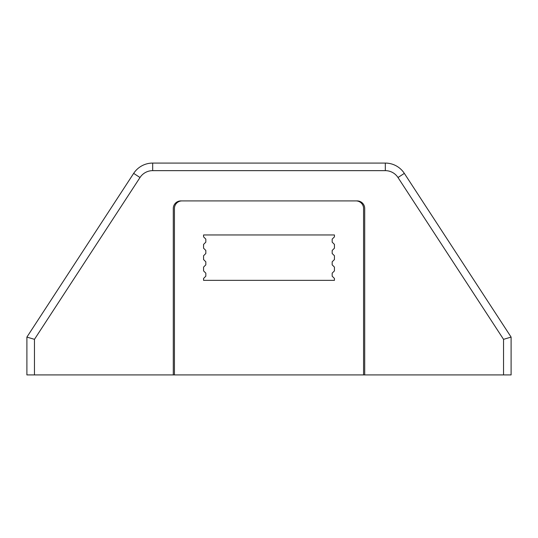 <?xml version="1.0" encoding="UTF-8"?>
<svg xmlns="http://www.w3.org/2000/svg" width="538" height="538" viewBox="0 0 538 538"><rect width="100%" height="100%" fill="white"/><g stroke="black" fill="none" stroke-linecap="round" stroke-linejoin="round"><path stroke-width="0.81" d="M34.466 374.919L26.9 374.919L26.9 337.091L34.466 339.337L34.466 374.919L173.297 374.919L173.297 208.475A7.566 7.566 0 0 1 180.862 200.909L357.138 200.909A7.566 7.566 0 0 1 364.703 208.475L364.703 374.919L503.534 374.919L503.534 339.337L511.1 337.091L511.1 374.919L503.534 374.919M26.9 337.091L133.666 173.377A22.697 22.697 0 0 1 152.678 163.081L385.322 163.081A22.697 22.697 0 0 1 404.334 173.377L511.1 337.091M173.297 374.919L364.703 374.919M181.992 200.909A7.566 7.566 0 0 0 174.433 208.475L174.433 374.919M203.559 234.958L203.559 236.848L205.825 239.114L205.825 242.14L203.559 244.413L203.559 248.193L205.825 250.466L205.825 253.492L203.559 255.758L203.559 259.545L205.825 261.811L205.825 264.837L203.559 267.11L203.559 270.89L205.825 273.163L205.825 276.189L203.559 278.455L203.559 280.352L334.441 280.352L334.441 278.455L332.175 276.189L332.175 273.163L334.441 270.89L334.441 267.11L332.175 264.837L332.175 261.811L334.441 259.545L334.441 255.758L332.175 253.492L332.175 250.466L334.441 248.193L334.441 244.413L332.175 242.14L332.175 239.114L334.441 236.848L334.441 234.958L203.559 234.958M356.008 200.909A7.566 7.566 0 0 1 363.567 208.475L363.567 374.919M385.322 170.647L385.322 163.081A22.697 22.697 0 0 1 404.334 173.377L397.992 177.513A15.131 15.131 0 0 0 385.322 170.647L152.678 170.647A15.131 15.131 0 0 0 140.008 177.513L34.466 339.337M140.008 177.513L133.666 173.377A22.697 22.697 0 0 1 152.678 163.081L152.678 170.647M503.534 339.337L397.992 177.513"/></g></svg>
